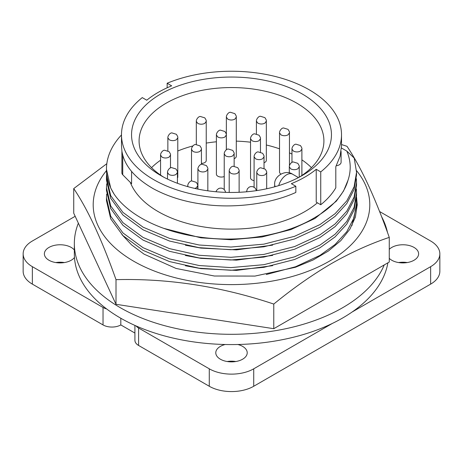<?xml version="1.0" encoding="UTF-8"?>
<svg xmlns="http://www.w3.org/2000/svg" width="463" height="463" viewBox="0 0 463 463"><rect width="100%" height="100%" fill="white"/><g stroke="black" fill="none" stroke-linecap="round" stroke-linejoin="round"><path stroke-width="0.69" d="M237.855 344.501A15.719 9.075 180 0 1 242.612 346.382A15.719 9.075 180 0 1 247.219 352.794A15.719 9.075 180 0 1 237.513 361.181A15.719 9.075 180 0 1 220.388 359.213A15.719 9.075 180 0 1 215.781 352.794A15.719 9.075 180 0 1 225.145 344.501A157.16 90.736 0 0 0 237.855 344.501A157.16 90.736 0 0 0 332.255 323.475A157.16 90.736 0 0 0 352.117 312.01A157.16 90.736 0 0 0 387.89 262.816M227.188 361.522A15.719 9.075 180 0 1 235.812 361.522M389.261 249.337A15.719 9.075 180 0 1 414.02 247.421A15.719 9.075 180 0 1 418.621 253.834A15.719 9.075 180 0 1 408.922 262.22A15.719 9.075 180 0 1 391.791 260.252A15.719 9.075 180 0 1 389.261 258.337M398.597 262.562A15.719 9.075 180 0 1 407.214 262.562M55.786 262.562A15.719 9.075 180 0 1 64.403 262.562M384.249 264.917A157.16 90.736 180 0 1 274.021 330.923A157.16 90.736 180 0 1 120.368 307.733A157.16 90.736 180 0 1 74.34 243.573L74.34 253.834A157.16 90.736 0 0 0 74.468 257.503A15.719 9.075 180 0 1 48.98 260.252A15.719 9.075 180 0 1 44.379 253.834A15.719 9.075 180 0 1 54.078 245.454A15.719 9.075 180 0 1 71.209 247.421A15.719 9.075 180 0 1 74.34 250.003M381.518 216.522A157.16 90.736 180 0 1 387.473 232.432M74.468 257.503A157.16 90.736 0 0 0 106.617 308.919A157.16 90.736 0 0 0 120.368 317.994A157.16 90.736 0 0 0 136.087 325.94A157.16 90.736 0 0 0 225.145 344.501M130.306 182.399A103.724 59.883 0 0 0 158.155 211.591A103.724 59.883 0 0 0 317.392 202.823M320.737 171.9L320.737 204.75L316.229 202.152L316.229 169.302A103.724 59.883 180 0 1 291.337 183.672L295.84 186.271A110.015 63.518 180 0 1 153.71 179.667A110.015 63.518 180 0 1 121.485 134.756A110.015 63.518 180 0 1 142.263 97.606L146.771 100.211A103.724 59.883 180 0 1 171.663 85.834L167.16 83.236A110.015 63.518 180 0 1 281.62 78.212A110.015 63.518 180 0 1 341.515 134.756A110.015 63.518 180 0 1 320.737 171.9L316.229 169.302M121.485 134.756L121.485 145.741L121.931 151.222C124.194 165.546 134.785 178.116 153.71 188.945C168.231 196.688 184.673 201.781 203.025 204.235C232.796 208.634 269.998 204.218 295.84 192.44L295.84 186.271M299.405 177.097A92.409 53.355 0 0 0 323.909 140.914A92.409 53.355 0 0 0 296.847 103.185A92.409 53.355 0 0 0 166.153 103.185A92.409 53.355 0 0 0 139.091 140.914A92.409 53.355 0 0 0 163.595 177.097M302.177 175.558L302.177 175.558A99.956 57.707 0 0 0 302.177 93.948A99.956 57.707 0 0 0 160.823 93.948A99.956 57.707 0 0 0 160.823 175.558A99.956 57.707 0 0 0 302.177 175.558M291.968 154.069A92.409 53.355 0 0 0 289.45 152.859M279.525 148.831A92.409 53.355 0 0 0 266.335 145M250.541 142.21A92.409 53.355 0 0 0 236.286 141.134M216.4 141.782A92.409 53.355 0 0 0 206.238 143.096M192.886 145.943A92.409 53.355 0 0 0 177.786 151.002M160.568 160.215A92.409 53.355 0 0 0 151.546 167.664M216.395 135.005C216.227 133.066 218.623 129.941 220.44 130.132L224.879 131.504C226.123 133.356 226.61 134.525 226.332 135.011L224.873 137.036C222.535 138.142 220.197 138.142 217.853 137.036L216.4 135.011L216.4 174.192A4.966 2.865 180 0 0 217.853 176.218A4.966 2.865 180 0 0 224.225 176.536M187.77 185.819C187.596 183.886 189.998 180.755 191.809 180.946L196.254 182.318C197.498 184.17 197.979 185.339 197.701 185.825L196.248 187.856L194.796 188.429M160.563 155.128C160.395 153.189 162.791 150.064 164.608 150.249L169.047 151.627C170.291 153.473 170.778 154.642 170.5 155.128L169.041 157.16C166.703 158.265 164.365 158.265 162.021 157.16L160.568 155.128L160.568 175.112M256.404 121.15C256.23 119.211 258.632 116.086 260.443 116.271L264.888 117.643C266.132 119.495 266.613 120.664 266.335 121.15L264.882 123.181C262.544 124.287 260.2 124.287 257.862 123.175L256.409 121.15L256.409 133.824M266.335 121.156L266.335 160.337A4.966 2.865 180 0 1 264.026 162.756M279.519 132.852C279.345 130.913 281.747 127.788 283.559 127.973L288.003 129.345C289.248 131.197 289.728 132.366 289.45 132.852L287.998 134.883C285.659 135.989 283.315 135.989 280.977 134.883L279.525 132.852L279.525 172.039A4.966 2.865 180 0 0 280.937 174.036M289.3 166.83C289.126 164.892 291.522 161.766 293.339 161.952L297.778 163.329C299.023 165.175 299.509 166.344 299.231 166.83L297.773 168.862C295.435 169.967 293.096 169.967 290.752 168.862L289.306 166.83L289.306 172.902M254.094 156.772C253.921 154.833 256.317 151.702 258.134 151.893L262.573 153.265C263.817 155.117 264.304 156.286 264.026 156.772L262.567 158.803C260.229 159.909 257.891 159.909 255.547 158.797L254.094 156.772L254.094 187.185M226.355 117.145C226.181 115.206 228.583 112.081 230.395 112.266L234.839 113.643C236.084 115.495 236.564 116.659 236.286 117.145L234.834 119.176C232.49 120.282 230.152 120.282 227.813 119.176L226.361 117.145L226.361 149.815M236.286 117.151L236.286 156.332A4.966 2.865 180 0 1 234.151 158.687M167.502 172.479C167.328 170.54 169.724 167.409 171.541 167.6L175.981 168.972C177.225 170.824 177.711 171.993 177.433 172.479L175.975 174.51C173.637 175.616 171.298 175.616 168.96 174.505L167.508 172.479L167.508 179.083M229.197 171.142C229.029 169.203 231.425 166.078 233.242 166.263L237.681 167.641C238.925 169.487 239.412 170.656 239.134 171.142L237.675 173.174C235.337 174.279 232.999 174.279 230.655 173.174L229.202 171.142L229.202 192.446M224.219 153.895C224.046 151.957 226.448 148.831 228.259 149.017L232.704 150.394C233.948 152.246 234.428 153.409 234.151 153.895L232.698 155.927C230.36 157.032 228.016 157.032 225.678 155.927L224.225 153.895L224.225 189.384M167.855 137.777C167.681 135.838 170.083 132.713 171.895 132.904L176.339 134.276C177.584 136.128 178.064 137.297 177.786 137.783L176.334 139.809C173.995 140.914 171.651 140.914 169.313 139.809L167.861 137.783L167.861 150.747M177.786 137.783L177.786 176.964A4.966 2.865 180 0 1 177.433 178.029M266.688 188.765L266.688 172.687L265.235 174.713C262.897 175.818 260.559 175.818 258.215 174.713L256.762 172.682L256.762 190.588M250.535 138.703C250.361 136.764 252.763 133.639 254.575 133.824L259.02 135.202C260.264 137.048 260.744 138.217 260.466 138.703L259.014 140.735C256.676 141.84 254.332 141.84 251.994 140.735L250.541 138.703L250.541 177.89A4.966 2.865 180 0 0 251.994 179.916A4.966 2.865 180 0 0 254.094 180.634M291.962 149.069C291.794 147.136 294.19 144.005 296.007 144.196L300.446 145.567C301.691 147.419 302.177 148.588 301.899 149.074L300.441 151.1C298.103 152.211 295.764 152.205 293.42 151.1L291.968 149.074L291.968 162.426M196.306 121.352C196.133 119.413 198.529 116.288 200.346 116.479L204.785 117.851C206.029 119.703 206.515 120.872 206.238 121.358L204.785 123.384C202.441 124.489 200.103 124.489 197.765 123.384L196.312 121.358L196.312 144.415M206.238 121.358L206.238 160.539A4.966 2.865 180 0 1 201.434 163.404M191.503 149.381C191.335 147.442 193.731 144.311 195.548 144.502L199.987 145.874C201.231 147.726 201.712 148.895 201.434 149.381L199.981 151.413C197.643 152.518 195.305 152.518 192.961 151.407L191.508 149.381L191.508 181.01M197.904 169.088C197.736 167.149 200.132 164.024 201.949 164.215L206.388 165.586C207.632 167.438 208.113 168.607 207.835 169.093L206.382 171.119C204.044 172.224 201.706 172.224 199.362 171.119L197.909 169.093L197.909 189.107M430.642 284.12A31.432 18.15 0 0 0 439.85 271.289L439.85 253.834A31.432 18.15 180 0 1 430.642 266.671L430.642 284.12L253.724 386.264L253.724 368.814L332.255 323.475M134.912 325.414L134.912 340.322A12.57 7.258 0 0 0 138.593 345.456L209.276 386.264A31.432 18.15 0 0 0 253.724 386.264M32.358 284.12L32.358 266.671A31.432 18.15 180 0 1 23.15 253.834L23.15 271.289A31.432 18.15 0 0 0 32.358 284.12L103.035 324.928A12.57 7.258 0 0 0 120.814 324.928L134.912 333.065M23.15 253.834A31.432 18.15 180 0 1 32.358 241.003L75.168 216.29M439.85 253.834A31.432 18.15 180 0 0 430.642 241.003L379.562 211.51M352.117 312.01L430.642 266.671M253.724 368.814A31.432 18.15 180 0 1 209.276 368.814L209.276 386.264M138.593 345.456L138.593 328.007L209.276 368.814M138.593 328.007A12.57 7.258 180 0 1 136.087 325.94M120.814 324.928L120.814 318.255M106.617 308.919A12.57 7.258 180 0 1 103.035 307.473L103.035 324.928M32.358 266.671L103.035 307.473M74.34 243.573A157.16 90.736 180 0 1 78.363 223.172M341.445 147.986L346.828 151.094C350.879 160.788 351.278 170.494 348.031 180.217A118.071 68.165 180 0 1 314.99 217.448C287.06 234.729 243.37 242.566 203.558 237.577C163.543 232.924 128.807 216.001 114.083 194.072A125.045 72.193 180 0 1 106.455 169.25A125.045 72.193 180 0 1 121.485 134.93M106.64 173.596L106.455 177.381L110.715 195.67L122.927 212.39L143.079 227.177L169.475 238.364L199.136 245.002L230.927 247.057L263.864 244.151L294.514 236.321L319.921 224.607L335.067 213.715L346.775 200.907L354.091 186.821L356.545 172.265L354.207 158.062L346.828 151.094M106.455 169.25L110.715 188.065L114.083 194.072M163.752 228.375L200.942 237.832L230.962 239.747L262.058 236.975L291.001 229.555L314.99 218.478L336.294 201.191L343.558 190.999L348.031 180.217M131.585 171.414L131.585 183.689L122.736 174.765L122.736 154.949M106.455 177.393L106.455 180.061L110.715 198.332L122.927 215.052L143.079 229.839L169.475 241.026L199.136 247.67L230.927 249.725L263.864 246.814L294.514 238.989L319.921 227.275L335.067 216.383L346.775 203.575L354.091 189.489L356.545 174.927L356.545 172.259M320.737 204.75A110.015 63.518 0 0 0 335.808 187.793L335.808 166.663L340.091 156.286L341.515 145.741L341.515 134.756M336.294 165.777A6.285 3.629 0 0 0 341.098 162.247L341.098 151.453M167.16 87.785L167.16 83.236M121.902 151.065L121.902 172.959A6.285 3.629 0 0 0 122.736 174.765M185.408 245.222L200.942 248.093L236.443 249.875L272.649 245.13M311.454 167.664A92.409 53.355 0 0 0 301.893 159.851M106.64 183.863L106.455 187.648L110.715 205.931L122.927 222.651L143.079 237.438L169.475 248.625L199.136 255.269L230.927 257.324L263.864 254.413L294.514 246.588L319.921 234.874L335.067 223.982L346.775 211.174L354.091 197.088L356.545 182.526L356.377 178.73M106.455 187.66L106.455 190.328L110.715 208.599L122.927 225.319L143.079 240.106L169.475 251.293L199.136 257.937L230.927 259.992L263.864 257.081L294.514 249.25L319.921 237.542L335.067 226.65L346.775 213.842L354.091 199.75L356.545 185.194L356.545 182.526M185.408 255.489L200.942 258.36L236.443 260.142L272.649 255.397M106.64 194.124L106.455 197.909L110.715 216.198L122.927 232.918L143.079 247.705L169.475 258.892L199.136 265.536L230.927 267.591L263.864 264.68L294.514 256.855L319.921 245.141L335.067 234.249L346.775 221.441L354.091 207.349L356.545 192.793L356.377 188.997M106.455 200.577L110.715 218.866L122.927 235.586L143.079 250.373L169.475 261.56L199.136 268.204L230.927 270.259L263.864 267.348L294.514 259.517L319.921 247.803L335.067 236.911L346.775 224.109L354.091 210.017L356.545 195.461L356.545 192.793M356.377 199.258L356.545 205.722L351.926 225.626M356.545 203.06L354.091 217.616L346.775 231.708L335.067 244.516L319.921 255.408L295.579 266.74L266.289 274.524M185.408 265.756L200.942 268.627L236.443 270.409L272.649 265.658M356.51 170.615A138.304 79.85 180 0 1 329.291 261.225A138.304 79.85 180 0 1 151.876 270.051A138.304 79.85 180 0 1 106.467 170.639M106.831 163.676L73.739 188.574C87.762 209.322 101.854 239.684 116.01 279.658C168.347 278.286 220.932 286.418 273.772 304.064C292.957 288.345 312.207 274.837 331.514 263.54C350.775 252.566 370.018 243.845 389.261 237.386L389.261 262.023L273.772 328.701L116.01 304.295L73.739 213.211L73.739 188.574M116.01 279.658L116.01 304.295M273.772 304.064L273.772 328.701M389.261 237.386C375.238 197.701 361.146 167.34 346.99 146.302L341.515 144.549M356.481 197.747L357.228 205.288M356.516 197.041L357.228 204.768L355.381 217.17L349.86 229.254L340.774 240.667L328.423 251.004L313.162 259.957L295.458 267.261L254.974 276.081L214.381 276.017L176.073 268.447L144.051 254.146L131.567 244.892L121.919 234.573M298.473 177.595L292.593 174.198A11.945 6.899 120 0 0 278.732 185.611M188.03 186.716L187.775 185.825L187.775 186.647M275.242 186.641A11.945 6.899 180 0 1 274.675 184.54L274.675 186.803M246.663 191.792L246.629 191.468L246.629 191.798M226.326 135.011L226.326 149.838M197.701 185.825L197.701 189.06M170.494 155.134L170.494 167.919M289.45 132.858L289.45 165.615M299.231 166.836L299.231 177.196M264.026 156.772L264.026 168.283M177.433 172.479L177.433 183.29M239.128 171.148L239.128 192.295M234.151 153.901L234.151 166.176M260.466 138.709L260.466 152.009M301.893 149.074L301.893 175.477M201.434 149.381L201.434 164.336M207.835 169.093L207.835 190.82M292.593 174.198C285.671 169.238 273.841 176.067 274.675 184.54M246.623 191.468L247.387 188.823L249.204 187.116L250.668 186.589L252.81 186.658L255.107 187.966L256.485 190.629M216.024 191.769L216.626 190.368L218.443 188.655L219.908 188.128L222.049 188.198L224.347 189.506L225.753 192.365M256.757 172.682C256.589 170.743 258.985 167.618 260.802 167.803L265.241 169.18C266.485 171.032 266.972 172.195 266.694 172.682M106.455 197.927L106.455 200.589"/></g></svg>
